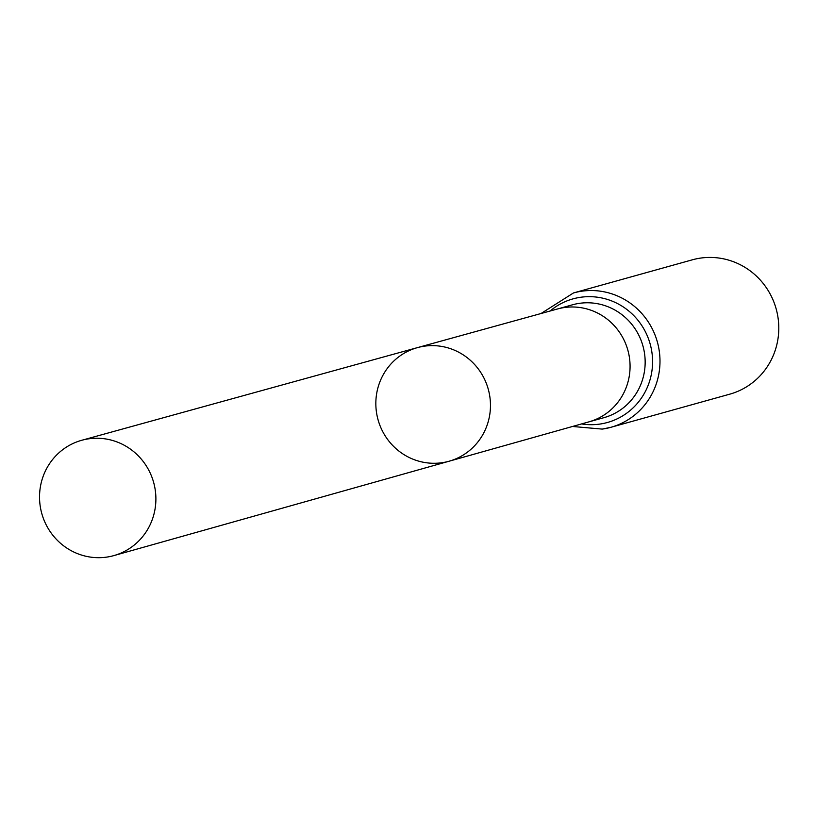 <?xml version="1.0" encoding="UTF-8"?>
<svg xmlns="http://www.w3.org/2000/svg" width="817" height="817" viewBox="0 0 817 817"><rect width="100%" height="100%" fill="white"/><g stroke="black" fill="none" stroke-linecap="round" stroke-linejoin="round"><path stroke-width="1.23" d="M441.66 462.769A58.957 57.18 -105.6 0 0 449.125 461.217A58.957 57.18 -105.6 0 0 488.239 389.106A58.957 57.18 -105.6 0 0 417.456 347.623A58.957 57.18 -105.6 0 0 377.137 415.996A58.957 57.18 -105.6 0 0 441.66 462.769M602.272 429.088A69.731 67.627 -105.6 0 0 610.932 427.291L729.724 394.182A69.731 67.627 -105.6 0 0 776.15 308.846A69.731 67.627 -105.6 0 0 692.275 259.837L573.483 292.946L541.048 313.514M557.388 309.01A58.589 56.822 74.4 0 1 557.521 308.969A58.589 56.822 74.4 0 1 564.67 307.498A58.589 56.822 74.4 0 1 628.753 353.832A58.589 56.822 74.4 0 1 588.986 421.838L449.125 461.217A58.957 57.18 -105.6 0 0 488.239 389.106A58.957 57.18 -105.6 0 0 417.456 347.623L81.782 440.271A59.855 58.048 -105.6 0 0 40.85 509.675A59.855 58.048 -105.6 0 0 106.353 557.163A59.855 58.048 -105.6 0 0 113.931 555.58A59.855 58.048 -105.6 0 0 154.546 486.115A59.855 58.048 -105.6 0 0 89.084 438.77A59.855 58.048 -105.6 0 0 81.782 440.271M557.46 308.989L572.482 304.802A58.589 56.822 74.4 0 1 579.764 303.291A58.589 56.822 74.4 0 1 643.857 349.696A58.589 56.822 74.4 0 1 603.947 417.671L588.924 421.858M572.543 426.474L602.2 429.099L610.932 427.291A69.731 67.627 -105.6 0 0 657.358 341.966A69.731 67.627 -105.6 0 0 573.483 292.946M581.561 423.931A64.155 62.225 -105.6 0 0 599.464 424.135A64.155 62.225 -105.6 0 0 647.054 335.266A64.155 62.225 -105.6 0 0 550.086 311.022M557.521 308.969L417.456 347.623M449.125 461.217L113.931 555.58"/></g></svg>
